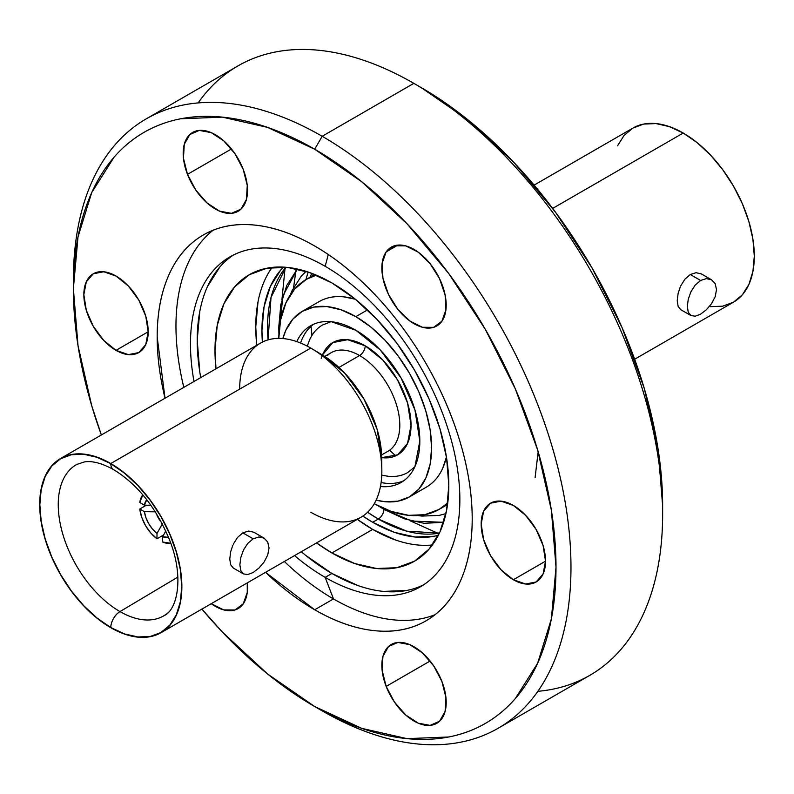 <?xml version="1.0" encoding="UTF-8"?>
<svg xmlns="http://www.w3.org/2000/svg" width="794" height="794" viewBox="0 0 794 794"><rect width="100%" height="100%" fill="white"/><g stroke="black" fill="none" stroke-linecap="round" stroke-linejoin="round"><path stroke-width="1.19" d="M285.939 267.28A156.617 90.427 -120 0 0 268.064 339.882L271.022 297.452L285.939 267.28M367.592 512.269A156.617 90.427 -120 0 0 378.291 519.048L372.684 522.283A156.617 90.427 60 0 1 362.838 516.09L372.684 522.283L378.291 519.048L367.592 512.269M262.377 342.085A156.617 90.427 60 0 1 283.488 267.112L280.6 270.198L270.367 286.396L264.065 306.752L261.941 330.473L262.377 342.085M383.909 509.321A7.94 4.585 -60 0 1 378.291 519.048A7.94 4.585 120 0 0 383.909 509.321L378.133 505.808L383.909 509.321L411.729 521.062L443.598 522.323L424.135 523.315L404.414 518.829L383.909 509.321M297.363 269.027L282.932 295.834L278.932 333.976L278.773 327.227L280.788 304.707L286.773 285.393L297.363 269.027M439.082 509.42L447.766 502.88A132.806 76.681 60 0 1 439.082 509.42A132.806 76.681 60 0 1 374.252 503.733L391.005 511.336L408.622 515.336L424.85 514.691L439.082 509.42L444.7 506.185A132.806 76.681 -120 0 0 447.578 504.369M409.416 496.915L418.835 489.104L425.842 478.018L430.149 464.093L431.608 447.866L430.149 429.961L425.842 411.064L418.835 391.889L409.416 373.2L397.933 355.692L384.842 340.04L370.629 326.86L355.841 316.647A107.14 61.863 60 0 0 302.276 311.337A107.14 61.863 60 0 0 282.853 338.552L285.85 330.235L292.847 319.158L302.276 311.337L313.749 307.089L326.85 306.563L341.063 309.789L355.841 316.647L367.503 309.908L355.841 316.647A107.14 61.863 60 0 1 425.842 411.064A107.14 61.863 60 0 1 409.416 496.915A107.14 61.863 60 0 1 376.138 500.131L384.842 501.689L397.933 501.173L409.416 496.915L426.249 487.198A107.14 61.863 -120 0 0 446.436 456.987M296.797 341.609A90.476 52.235 60 0 1 310.603 325.768A90.476 52.235 60 0 1 355.841 330.254A90.476 52.235 60 0 1 414.954 409.982A90.476 52.235 60 0 1 401.079 482.484A90.476 52.235 60 0 1 380.465 486.524M313.501 324.299A90.476 52.235 -120 0 0 300.579 343.038M321.223 358.441A64.82 37.417 60 0 1 365.2 345.807A7.94 4.585 -60 0 1 359.583 355.523A56.88 32.842 -120 0 0 327.585 355.365M381.596 454.942L388.028 451.23A56.88 32.842 -120 0 0 396.742 405.645A56.88 32.842 -120 0 0 359.583 355.523L338.939 367.443L359.583 355.523A56.88 32.842 -120 0 0 331.148 352.705L324.716 356.427M161.053 632.669A100.53 58.041 60 0 1 110.783 627.697L124.658 634.128L137.987 637.155L150.274 636.659L161.053 632.669L169.896 625.335L176.457 614.943L180.506 601.882L181.876 586.647L180.506 569.854L176.457 552.118L169.896 534.134L161.053 516.586L150.274 500.16L137.987 485.481L124.658 473.115L110.783 463.527L310.762 348.07L110.783 463.527A100.53 58.041 60 0 1 176.457 552.118A100.53 58.041 60 0 1 161.053 632.669L361.022 517.222A100.53 58.041 -120 0 0 376.435 436.66A100.53 58.041 -120 0 0 310.762 348.07A100.53 58.041 60 0 1 311.982 348.784A100.53 58.041 60 0 1 381.835 469.79A100.53 58.041 60 0 1 310.762 512.239M381.835 469.79L381.656 457.155A84.66 48.881 -120 0 0 322.821 355.265L311.982 348.784M248.651 531.047L253.911 532.268L248.651 531.047L242.835 532.853L248.651 531.047M237.475 537.498L242.835 532.853L237.475 537.498L233.287 544.188L237.475 537.498M230.667 551.701L229.764 559.006L230.657 564.693L233.277 568.018L230.657 564.693L229.764 559.006L230.657 551.78L232.771 545.329M253.137 538.798L242.835 532.853L253.137 538.798L247.738 543.424L253.137 538.798L258.913 536.972L253.137 538.798M243.48 550.063L247.738 543.424L243.48 550.063L240.79 557.606L243.48 550.063M239.867 564.822L240.79 557.606L239.867 564.822L240.781 570.529L239.867 564.822M240.8 570.578L243.47 573.903L247.728 574.548L243.47 573.903L233.277 568.018M253.137 572.494L247.728 574.548L253.137 572.494L258.923 568.087L264.114 561.983L267.737 554.976L269.047 547.989L267.737 542.064L264.114 538.163L258.913 536.972L264.114 538.163L253.911 532.268M169.499 611.459A87.3 50.409 60 0 1 119.983 611.588A13.23 7.632 120 0 0 110.783 627.528A100.332 57.922 -120 0 0 181.727 586.567A100.332 57.922 -120 0 0 110.783 463.686A13.23 7.632 120 0 0 113.522 469.582A13.23 7.632 -60 0 1 110.783 463.686A100.332 57.922 -120 0 0 39.839 504.647A100.332 57.922 -120 0 0 110.783 627.528A13.23 7.632 -60 0 1 119.983 611.588A87.3 50.409 60 0 1 62.815 534.193A87.3 50.409 60 0 1 76.839 464.401L84.392 461.939C92.094 460.629 101.811 463.17 113.522 469.582C137.57 484.32 156.239 507.783 169.549 539.97C184.416 576.722 177.399 609.901 164.14 615.608A87.3 50.409 60 0 1 119.983 611.588L177.896 577.059L119.983 611.588A87.3 50.409 60 0 1 64.522 539.592A87.3 50.409 60 0 1 71.261 468.391M170.76 543.235A28.574 16.495 60 0 1 162.601 542.034L162.601 536.714L165.787 531.047L162.601 536.714L162.601 542.034L170.76 543.245M161.4 522.214A13.994 8.079 60 0 1 156.358 513.48A13.994 8.079 -120 0 0 161.4 522.214M285.036 268.362L281.949 299.427M293.582 287.527A173.281 100.044 60 0 1 293.582 287.517L295.904 270.694M498.096 728.287L589.763 675.366A351.861 203.145 -120 0 0 643.696 393.417A351.861 203.145 -120 0 0 413.833 83.35L421.316 87.677A341.271 197.041 -120 0 0 421.316 87.677L468.4 120.212L513.668 162.204L555.383 212.038L591.957 267.806L621.97 327.356L644.271 388.405L657.998 448.61L662.633 505.649A341.271 197.041 -120 0 0 421.326 87.677L413.843 83.36L322.175 136.28L314.692 149.232A341.271 197.041 60 0 1 556.008 567.214A341.271 197.041 60 0 1 314.692 706.541L322.175 710.858A351.861 203.145 -120 0 0 570.975 567.214A351.861 203.145 -120 0 0 322.175 136.28A351.861 203.145 60 0 1 552.038 446.337A351.861 203.145 60 0 1 498.096 728.287A351.861 203.145 60 0 1 322.175 710.858A351.861 203.145 60 0 1 322.166 710.858L322.166 710.858A351.861 203.145 -120 0 0 322.175 710.858L314.692 706.541L361.766 728.366L407.034 738.648L448.759 736.981C461.929 734.42 474.127 729.914 485.323 723.443C496.528 716.972 506.532 708.675 515.336 698.541L537.637 663.238L551.373 618.893L556.008 567.214L551.373 510.175L537.637 449.97L515.336 388.921L485.323 329.371L448.759 273.602L407.034 223.769L361.766 181.776L314.692 149.232L267.608 127.407L222.34 117.135L180.625 118.792C167.445 121.353 155.257 125.869 144.051 132.33C132.846 138.801 122.842 147.108 114.038 157.232L91.737 192.535L78.01 236.88L73.376 288.559L78.01 345.598L91.737 405.803L101.354 434.973A341.271 197.041 60 0 1 73.376 288.559A341.271 197.041 60 0 1 314.692 149.232L322.175 136.28L413.833 83.35A351.861 203.145 60 0 1 413.843 83.36A351.861 203.145 60 0 1 662.633 514.294A351.861 203.145 60 0 1 537.856 691.306M386.162 686.393A45.506 26.271 60 0 1 391.273 644.5A45.506 26.271 60 0 1 441.891 681.411L445.92 697.469L445.106 711.464L439.548 721.26L430.11 725.369L418.22 723.165L405.694 714.987L394.439 702.075L386.162 686.393L382.122 670.335L382.946 656.34L388.494 646.544L397.933 642.445L409.823 644.649L422.348 652.827L433.613 665.739L441.891 681.411A45.506 26.271 60 0 1 436.779 723.314A45.506 26.271 60 0 1 386.162 686.393L430.11 661.015L386.162 686.393M238.528 608.373L238.111 608.611A45.506 26.271 60 0 0 243.222 603.867L247.262 592.473L247.271 582.895A45.506 26.271 60 0 1 243.222 603.867L234.945 609.99L223.68 609.901L211.154 603.619M116.023 350.343L148.2 331.763L145.749 344.566L138.771 352.596A45.506 26.271 60 0 1 116.023 350.343L103.706 340.408L93.275 326.324L86.298 310.246L83.846 294.614L86.298 281.81L93.275 273.781L103.706 271.756L116.023 276.034A45.506 26.271 60 0 1 145.749 316.131A45.506 26.271 60 0 1 138.771 352.596L128.34 354.62L116.023 350.343A45.506 26.271 60 0 1 86.298 310.246A45.506 26.271 60 0 1 93.275 273.781A45.506 26.271 60 0 1 116.023 276.034L128.34 285.969L138.771 300.053L145.749 316.131L148.2 331.763L116.023 350.343M187.493 174.362L231.441 148.984L187.493 174.362L183.454 158.304L184.277 144.31L189.826 134.514L199.264 130.405L211.154 132.608L223.68 140.796L234.945 153.708L243.222 169.38A45.506 26.271 60 0 1 238.111 211.273A45.506 26.271 60 0 1 187.493 174.362A45.506 26.271 60 0 1 192.605 132.459A45.506 26.271 60 0 1 243.222 169.38L247.262 185.439L246.438 199.433L240.88 209.229L231.441 213.338L219.561 211.135L207.026 202.946L195.771 190.034L187.493 174.362M386.162 251.906L397.933 245.108L386.162 251.906L394.439 245.783L405.694 245.872L418.22 252.155L430.11 263.677L439.548 278.694L445.106 294.902L445.92 309.839L441.891 321.233A45.506 26.271 60 0 1 436.779 325.977A45.506 26.271 60 0 1 394.439 304.737A45.506 26.271 60 0 1 386.162 251.906A45.506 26.271 60 0 1 391.273 247.162A45.506 26.271 60 0 1 433.613 268.402A45.506 26.271 60 0 1 441.891 321.233L433.613 327.356L422.348 327.267L409.823 320.984L397.933 309.462L388.494 294.445L382.946 278.247L382.122 263.3L386.162 251.906M513.361 579.739A45.506 26.271 60 0 1 483.625 539.642A45.506 26.271 60 0 1 490.603 503.178A45.506 26.271 60 0 1 513.361 505.431L525.668 515.366L536.109 529.449L543.086 545.528L545.528 561.159L513.361 579.739L501.044 569.804L490.603 555.721L483.625 539.642L481.184 524.01L483.625 511.207L490.603 503.178L501.044 501.153L513.361 505.431A45.506 26.271 60 0 1 543.086 545.528A45.506 26.271 60 0 1 536.109 581.992L525.668 584.017L513.361 579.739L545.528 561.159L543.086 573.963L536.109 581.992A45.506 26.271 60 0 1 513.361 579.739M314.692 609.762A222.757 128.608 60 0 1 265.563 572.335L314.692 609.762L333.47 598.924L314.692 609.762A222.757 128.608 60 0 0 426.07 620.799C411.302 629.324 394.261 632.629 374.967 630.724C355.672 628.808 335.574 621.831 314.692 609.762M165.033 398.211A222.757 128.608 60 0 1 203.314 234.974A222.757 128.608 60 0 1 314.692 246.011A222.757 128.608 60 0 1 460.212 442.298A222.757 128.608 60 0 1 426.07 620.799C440.839 612.273 452.223 599.172 460.212 581.506C468.202 563.839 472.202 542.947 472.202 518.829C472.202 494.712 468.202 469.194 460.212 442.298C452.223 415.401 440.839 389.169 426.07 363.583C411.302 338.006 394.261 315.029 374.967 294.653C355.672 274.287 335.574 258.07 314.692 246.011C293.8 233.952 273.712 226.965 254.417 225.049C235.113 223.144 218.082 226.449 203.314 234.974L203.314 234.974C188.545 243.5 177.161 256.601 169.172 274.267C161.172 291.934 157.182 312.826 157.182 336.954L165.023 398.211M213.1 230.24A222.757 128.608 -120 0 0 183.821 387.363A222.757 128.608 -120 0 1 213.1 230.24M284.351 561.487A222.757 128.608 -120 0 0 333.47 598.924A222.757 128.608 -120 0 0 435.122 614.665A222.757 128.608 -120 0 1 333.47 598.924L325.163 577.367L333.47 598.924A222.757 128.608 -120 0 1 284.351 561.487M328.299 254.546L325.163 266.318A190.481 109.969 60 0 1 459.855 499.605A190.481 109.969 60 0 1 325.163 577.367A190.481 109.969 60 0 1 294.534 555.601A190.481 109.969 60 0 0 325.163 577.367L331.902 573.476L325.163 577.367A190.481 109.969 60 0 0 420.403 586.796A190.481 109.969 60 0 0 449.603 434.169A190.481 109.969 60 0 0 325.163 266.318L328.299 254.546M194.004 381.477A190.481 109.969 60 0 1 229.923 256.879A190.481 109.969 60 0 1 325.163 266.318A190.481 109.969 60 0 0 194.004 381.477M233.357 255.043A190.481 109.969 -120 0 0 200.743 377.597M301.273 551.721A190.481 109.969 -120 0 0 331.902 573.476L358.173 585.664M331.902 552.961A165.351 95.459 60 0 1 316.528 542.907L331.902 552.961L372.684 529.409L331.902 552.961A165.351 95.459 60 0 0 414.577 561.15L396.861 567.71L376.644 568.514L354.71 563.532L331.902 552.961M215.998 368.783A165.351 95.459 60 0 1 249.227 274.754A165.351 95.459 60 0 1 331.902 282.942A165.351 95.459 60 0 1 439.916 428.651A165.351 95.459 60 0 1 414.577 561.15L429.117 549.081L439.916 531.98L446.575 510.492L448.818 485.452L446.575 457.82L439.916 428.651L429.117 399.074L414.577 370.222L396.861 343.197L376.644 319.059L354.71 298.713L331.902 282.942L309.094 272.372L287.16 267.389L266.943 268.193L249.227 274.754L234.687 286.823L223.878 303.923L217.228 325.411L214.985 350.452L215.998 368.783M272.173 267.409A165.351 95.459 -120 0 0 256.78 345.241L255.767 326.91L258.01 301.869M395.491 539.989L372.684 529.409L357.31 519.365A165.351 95.459 -120 0 0 372.684 529.409A165.351 95.459 -120 0 0 432.412 544.952M634.654 359.245L733.477 302.186A100.53 58.041 -120 0 0 748.891 221.625A100.53 58.041 -120 0 0 683.217 133.035L552.674 208.405L683.217 133.035A100.53 58.041 -120 0 0 632.947 128.062L643.726 124.072L656.013 123.586L669.342 126.613L683.217 133.035L697.082 142.622L710.422 154.989L722.709 169.678L733.477 186.104L742.321 203.641L748.891 221.625L752.93 239.361L754.3 256.164L752.93 271.389L748.891 284.451L742.321 294.852L733.477 302.186L722.709 306.176L710.422 306.663M688.289 312.29L687.326 306.484L688.249 299.278L690.939 291.735L695.197 285.086L700.596 280.461L690.304 274.516L696.13 272.699L701.39 273.93L696.13 272.699L690.304 274.516L700.596 280.461L706.402 278.625L711.583 279.825L706.402 278.625L700.596 280.461L695.197 285.086L690.939 291.735L688.249 299.278L687.326 306.484L688.249 312.191L690.949 315.555L695.207 316.211L700.596 314.156L695.207 316.211L690.949 315.555L680.756 309.68L678.126 306.355L677.232 300.668L678.116 293.443L680.24 286.981M711.523 303.735L715.205 296.648L716.516 289.651L715.205 283.726L716.516 289.651L715.205 296.648L711.573 303.655L706.382 309.759L700.596 314.156M310.265 277.086L311.675 273.305M311.982 335.405L311.01 326.334M389.675 450.158A132.806 76.681 -120 0 0 395.69 455.845M715.205 283.726L711.583 279.825L701.38 273.93M684.924 279.17L680.746 285.86L684.924 279.17L690.304 274.516L684.924 279.17M617.543 145.798L624.104 135.397L632.947 128.062L534.124 185.121M383.442 591.401L406.727 590.468M219.908 266.893L207.462 286.594M199.8 311.337L197.21 340.189L199.8 372.029M305.621 555.324L331.902 573.476A190.481 109.969 -120 0 0 423.708 584.751M201.884 609.097L222.34 632.014L267.608 674.007L314.692 706.541A341.271 197.041 60 0 1 314.682 706.541A341.271 197.041 60 0 1 201.884 609.097M198.153 102.912A351.861 203.145 60 0 1 413.833 83.35A351.861 203.145 -120 0 0 237.912 65.932L146.245 118.852A351.861 203.145 60 0 1 322.175 136.28A351.861 203.145 -120 0 0 73.376 279.925A351.861 203.145 -120 0 0 73.405 284.282A351.861 203.145 60 0 1 146.245 118.852M238.111 608.611A45.506 26.271 60 0 1 211.254 603.688M410.091 520.775L438.01 533.34M535.106 477.492L538.163 451.746M150.9 505.262L144.399 505.183A22.133 12.783 60 0 1 146.801 499.744L144.399 505.183L139.794 502.523L142.831 494.851A28.574 16.495 60 0 0 139.794 502.523L144.399 505.183L150.91 505.262M144.399 511.664L155.922 511.832L144.399 511.664L139.794 509.004L146.374 505.202L139.794 509.004L144.399 511.664L145.937 517.698L148.726 523.703L152.527 529.122L156.994 533.479A22.133 12.783 60 0 1 144.399 511.664M162.601 523.415L156.994 533.479L156.994 538.798L150.791 532.992L145.51 525.559L141.719 517.281L139.794 509.004A28.574 16.495 60 0 0 156.994 538.798L156.994 533.479L162.601 523.415M168.517 537.359A22.133 12.783 60 0 1 162.601 536.714L168.517 537.359M163.574 534.997L156.994 538.798L163.574 534.997M110.783 463.527L96.918 457.096L83.578 454.069L71.291 454.555L60.523 458.545L51.679 465.88L45.109 476.281L41.07 489.342L39.7 504.567L41.07 521.37L45.109 539.106L51.679 557.09L60.523 574.628L71.291 591.064L83.578 605.743L96.918 618.109L110.783 627.697A100.53 58.041 60 0 1 45.109 539.106A100.53 58.041 60 0 1 60.523 458.545A100.53 58.041 60 0 1 110.783 463.527M110.783 463.686L124.628 473.254L137.938 485.6L150.205 500.25L160.954 516.646L169.777 534.154L176.328 552.108L180.367 569.804L181.727 586.567L180.367 601.763L176.328 614.804L169.777 625.186L160.954 632.5L150.205 636.48L137.938 636.967L124.628 633.949L110.783 627.528L96.947 617.97L83.638 605.624L71.371 590.974L60.622 574.578L51.799 557.07L45.238 539.116L41.199 521.42L39.839 504.647L41.199 489.451L45.238 476.42L51.799 466.038L60.622 458.724L71.371 454.744L83.638 454.247L96.947 457.275L110.783 463.686M267.727 542.034L269.047 547.989L267.727 555.016M239.679 389.11A100.53 58.041 60 0 1 310.762 348.07A100.53 58.041 -120 0 0 260.501 343.097L60.523 458.545M381.656 457.344L377.1 429.266L364.128 399.342L344.705 373.15L322.662 355.166M391.591 448.57A56.88 32.842 -120 0 0 395.62 402.151A56.88 32.842 -120 0 0 359.583 355.523A7.94 4.585 120 0 0 365.2 345.807A64.82 37.417 60 0 1 410.26 415.073A64.82 37.417 60 0 1 381.656 457.622L397.605 454.863L407.54 443.429L411.034 425.187L407.54 402.925L397.605 380.018L382.738 359.96L365.2 345.807L347.663 339.703L332.795 342.591L322.424 355.027M381.765 475.169L388.246 476.291C395.63 477.025 402.141 475.765 407.788 472.499L414.805 466.842M331.009 321.709L322.602 324.954C316.955 328.21 312.608 333.222 309.551 339.981L307.278 346.164M381.11 482.534A90.476 52.235 -120 0 0 403.818 480.707M380.326 486.514C388.167 487.288 395.084 485.948 401.079 482.484C407.084 479.02 411.709 473.7 414.954 466.525L419.818 441.067L414.954 409.982L401.079 378.004L380.326 350.015L355.841 330.254L331.366 321.739C323.525 320.965 316.608 322.304 310.603 325.768C304.608 329.232 299.983 334.552 296.738 341.728M355.365 299.239A107.14 61.863 -120 0 0 319.109 301.621C326.215 297.512 334.403 295.924 343.693 296.847L355.335 299.219M306.276 279.389A132.806 76.681 60 0 0 278.783 338.383L280.58 320.081L285.919 302.822L294.604 289.085L306.276 279.389L316.29 275.141A132.806 76.681 60 0 0 306.276 279.389L311.893 276.153A132.806 76.681 -120 0 0 309.144 277.87M426.249 487.198C433.355 483.099 438.834 476.797 442.675 468.301L446.446 457.026M314.9 274.565A132.806 76.681 -120 0 0 311.893 276.153L309.243 277.831M306.077 271.369L301.154 276.312L291.964 290.862L290.356 294.693M417.872 515.554L421.991 516.08L439.191 515.395L445.93 513.609M439.4 533.092L406.766 531.186L378.291 519.048A156.617 90.427 -120 0 0 439.4 533.092M438.328 535.295A156.617 90.427 60 0 1 372.684 522.283L394.29 532.298L415.064 537.022L434.209 536.258L438.328 535.295M413.843 83.36L421.326 87.677M662.633 514.294L662.633 505.649M305.948 279.587L308.112 272.034M73.376 279.925L73.376 288.559M302.276 311.337L319.109 301.621"/></g></svg>
